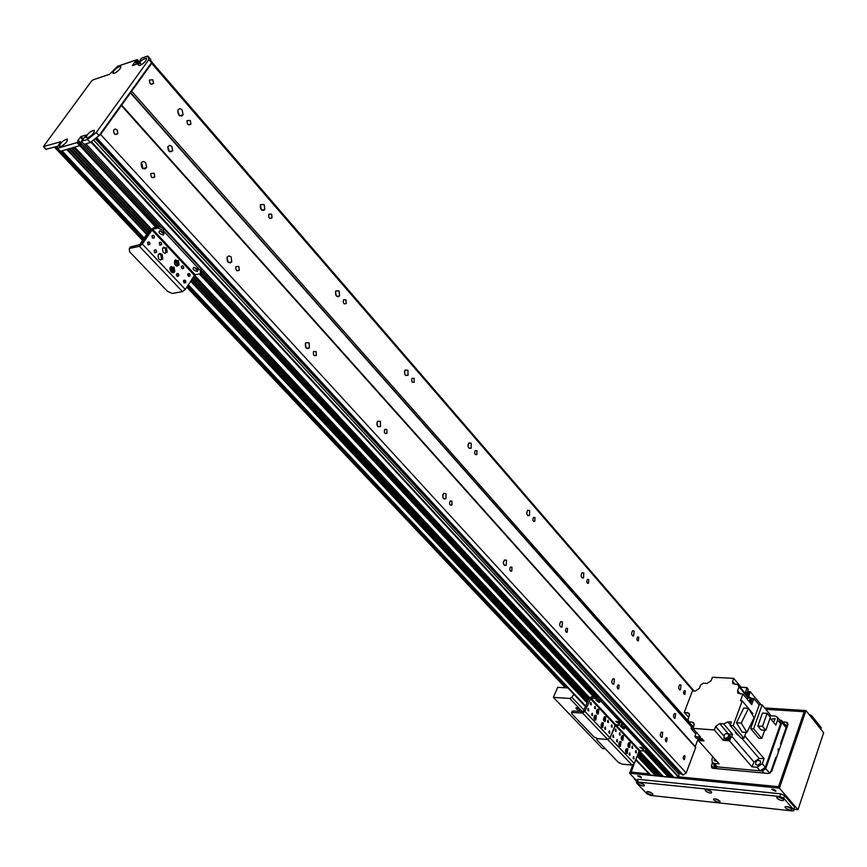 <?xml version="1.0" encoding="UTF-8"?>
<svg xmlns="http://www.w3.org/2000/svg" width="867" height="867" viewBox="0 0 867 867"><rect width="100%" height="100%" fill="white"/><g stroke="black" fill="none" stroke-linecap="round" stroke-linejoin="round"><path stroke-width="1.3" d="M145.396 167.916L145.255 168.957M141.148 163.083L141.95 163.755L142.849 168.631M145.678 162.747L146.61 167.591C143.044 169.986 141.223 168.501 141.126 163.137C142.307 161.24 143.824 161.11 145.678 162.747M182.178 110.011L183.056 114.802C179.61 116.98 177.876 115.452 177.833 110.217C178.96 108.44 180.412 108.364 182.178 110.011M177.724 110.477L179.415 115.636M181.745 115.181L181.647 116.102M230.438 262.116L230.243 263.004M227.056 257.326L228.151 262.333M231.121 256.881L231.782 261.856C228.249 263.676 226.72 262.083 227.187 257.087L229.007 255.895L231.121 256.881M264.197 204.558L264.825 209.456C261.433 211.115 259.97 209.511 260.425 204.634L264.197 204.558M260.436 205.403L261.314 209.771M263.405 209.771L263.265 210.529M307.98 348.014L307.785 348.697M305.357 343.332L305.997 347.743M309.053 342.736L309.432 347.819C306.008 349.065 304.761 347.385 305.683 342.768L309.053 342.736M339.149 290.965L339.539 295.929C336.244 297.088 335.03 295.409 335.897 290.911L339.149 290.965M335.486 291.702L336.19 295.734M338.011 296.178L338.466 296.698L338.011 296.189L337.87 296.752M377.004 422.153L377.329 425.903M380.407 421.351L380.537 426.499C377.275 427.225 376.278 425.48 377.557 421.243L380.407 421.351M407.902 370.22L408.064 375.227C404.922 375.92 403.946 374.197 405.117 370.057L407.902 370.22M404.521 371.174L404.911 374.522M442.82 494.689L442.939 497.647M445.996 493.605L445.909 498.774C442.842 499.056 442.072 497.257 443.59 493.41L445.996 493.605M471.193 443.178L471.149 448.206C468.202 448.488 467.432 446.733 468.83 442.939L471.193 443.178M468.039 444.435L468.213 446.96M503.478 561.729L503.489 563.669M506.48 560.245L506.209 565.392C503.369 565.284 502.784 563.485 504.464 559.984L506.48 560.245M529.65 510.565L529.444 515.572C526.702 515.507 526.106 513.741 527.645 510.284L529.65 510.565M526.681 512.332L526.724 513.632M562.445 621.899L562.033 627.004C559.421 626.581 558.998 624.782 560.754 621.606L562.445 621.899M583.816 573L583.469 577.964C580.933 577.606 580.489 575.851 582.115 572.686L583.816 573M614.367 679.099L613.847 684.139C611.463 683.467 611.159 681.69 612.947 678.796L614.367 679.099M634.124 631.003L633.679 635.901C631.36 635.305 631.024 633.571 632.693 630.688L634.124 631.003M662.681 732.333L662.085 737.275C659.906 736.419 659.7 734.663 661.478 732.019L662.681 732.333M680.996 685.038L680.476 689.85C678.341 689.07 678.113 687.368 679.771 684.724L680.996 685.038M169.368 151.617L167.851 146.696M171.861 146.393L172.663 150.782C169.477 152.809 167.884 151.432 167.884 146.642L169.661 145.342L171.861 146.393M154.153 173.216L154.825 176.868C152.148 178.624 150.804 177.497 150.782 173.487L154.153 173.216M190.296 120.48L190.946 124.089C188.356 125.693 187.066 124.534 187.077 120.621L190.296 120.48M238.837 266.462L239.314 270.211C236.658 271.534 235.531 270.331 235.922 266.603L238.837 266.462M271.609 214.16L272.065 217.845C269.518 219.058 268.434 217.845 268.813 214.203L271.609 214.16M316.097 351.536L316.368 355.362C313.811 356.261 312.889 354.993 313.616 351.547L316.097 351.536M345.933 299.798L346.215 303.537C343.755 304.371 342.855 303.114 343.527 299.754L345.933 299.798M386.877 429.468L386.964 433.337C384.525 433.858 383.788 432.535 384.775 429.382L386.877 429.468M414.144 378.38L414.253 382.152C411.901 382.64 411.186 381.339 412.085 378.261L414.144 378.38M451.956 501.126L451.88 505.006C449.594 505.19 449.019 503.846 450.179 500.974L451.956 501.126M476.948 450.753L476.915 454.525C474.704 454.709 474.141 453.387 475.203 450.569L476.948 450.753M511.996 567.235L511.779 571.104C509.655 570.995 509.232 569.641 510.5 567.029L511.996 567.235M534.982 517.61L534.82 521.37C532.772 521.295 532.327 519.972 533.498 517.393L534.982 517.61M567.549 628.402L567.235 632.238C565.284 631.902 564.981 630.547 566.303 628.185L567.549 628.402M588.758 579.568L588.498 583.296C586.601 583.003 586.276 581.681 587.501 579.329L588.758 579.568M619.114 685.179L618.724 688.962C616.946 688.441 616.73 687.108 618.063 684.952L619.114 685.179M638.73 637.147L638.394 640.821C636.66 640.355 636.421 639.055 637.668 636.909L638.73 637.147M680.292 773.559L683.185 775.033L96.519 137.647L100.583 134.418L686.165 772.985L695.692 747.538L695.247 746.541L698.271 738.467M100.583 134.418L121.369 105.503L695.692 747.538M684.952 755.894L684.486 759.579C682.914 758.885 682.795 757.585 684.117 755.677L684.952 755.894M117.121 129.909L117.879 133.507C115.213 135.447 113.772 134.352 113.555 130.234L115.105 128.999L117.121 129.909M667.102 738.023L666.647 741.74C665.032 741.079 664.891 739.768 666.214 737.795L667.102 738.023M121.369 105.503L131.654 91.198L688.907 721.832L687.878 719.588L689.341 715.719L689.124 713.292L684.269 712.306L688.723 717.356M675.61 713.812L675.1 718.234C673.16 717.475 672.965 715.904 674.526 713.53L675.61 713.812M131.654 91.198L151.703 63.313L693.253 690.966M152.852 79.818L153.578 83.395C150.977 85.172 149.601 84.034 149.438 80.013L152.852 79.818M685.298 690.793L684.897 694.402C683.304 693.806 683.142 692.527 684.388 690.555L685.298 690.793M683.185 775.033L686.165 772.985M677.842 773.017L678.72 771.858M672.445 777.244L678.72 777.493L678.948 774.296M668.49 774.654L668.901 773.559M663.298 776.442L668.37 777.103L669.281 775.51L646.143 750.703M658.617 775.987L660.665 776.084L661.077 774.133M635.706 759.806L649.86 774.805L655.658 775.835L656.395 773.678M151.411 229.105L74.735 147.108L79.775 145.634L81.346 143.9L78.583 140.747M80.924 143.163L81.834 141.917L80.924 143.163M84.066 144.15L85.844 143.857L674.277 777.688M85.876 143.846L674.309 777.688M61.958 150.858L66.759 149.449L146.621 234.415M69.924 148.528L71.538 148.051L149.308 231.045M151.703 63.313L151.226 61.633L693.968 691.01L151.216 61.633M67.344 149.276L146.924 233.96M174.321 263.102L177.171 266.136M190.892 280.735L587.306 702.541M627.914 745.75L628.922 746.834M637.299 755.742L655.983 775.618M72.134 147.878L149.915 230.904M193.211 277.115L588.682 699.246M638.567 752.502L660.665 776.084M77.694 142.004L78.518 140.855L81.346 143.9L80.523 145.038L77.694 142.004L76.935 142.6L79.775 145.634L80.523 145.038L156.873 227.013M155.832 227.241L79.775 145.634L60.419 151.313L56.994 148.3M57.959 146.144L46.179 149.243M81.4 141.278L87.524 139.468L96.237 132.543L148.864 59.595L147.834 56.041L150.49 59.119L151.53 62.684L99.066 135.62L90.363 142.535L84.229 144.323L81.227 141.256L86.472 135.133M81.238 141.267L84.229 144.323M158.379 226.666L81.411 143.694L158.585 226.623M87.524 139.468L90.363 142.535M76.935 142.6L57.601 148.322L56.951 148.257L57.406 146.902L60.625 141.798L43.383 146.588L91.609 80.989L93.029 79.851L109.405 74.367L117.739 66.239L137.203 59.65L139.294 62.272M140.627 60.43L140.172 59.78L141.679 58.122L147.834 56.041M77.889 140.822L78.518 140.855M137.376 63.963L135.339 61.622L134.894 61.969L136.802 64.158M135.339 61.622L136.065 61.373L138.091 63.692M138.514 63.334L136.509 61.026L136.065 61.373M136.509 61.026L137.279 59.953M134.894 61.969L132.402 65.567L137.875 63.8L141.061 59.834M140.226 59.964L140.963 59.715M77.727 140.649L81.032 136.531L86.299 134.949M87.48 137.972L85.985 137.593C87.556 133.572 90.298 131.145 94.221 130.31C94.46 132.835 92.216 135.382 87.48 137.972M114.292 73.392L112.808 73.11C114.401 69.338 117.045 67.052 120.73 66.25C120.881 68.526 118.736 70.91 114.292 73.392M60.657 146.675L59.249 146.328C60.788 142.394 63.475 139.988 67.312 139.121C67.507 141.603 65.296 144.117 60.657 146.675M139.901 65.502L138.341 65.198C139.966 61.34 142.665 59.032 146.425 58.262C146.621 60.571 144.442 62.988 139.901 65.502M144.778 62.023L142.307 64.191M65.838 142.882L63.204 145.277M118.985 70.064L116.839 71.961M92.823 134.049L89.908 136.683M148.864 59.595L151.53 62.684M96.237 132.543L99.066 135.62M636.194 760.337L635.197 761.085M595.098 716.727L595.705 716.771M596.463 712.251L597.731 713.259M594.892 715.459L595.553 716.153M593.993 717.638L594.762 716.37L593.993 717.638L595.358 719.09M594.231 717.659L595.434 718.927M594.762 716.37L595.748 717.41M594.068 718.776L594.935 719.686M603.378 722.905L602.825 727.478C600.69 726.763 600.473 725.148 602.164 722.634L603.378 722.905M601.709 727.283L602.099 722.807M596.377 715.47L595.835 720.054C593.678 719.361 593.44 717.746 595.13 715.199L596.377 715.47M594.697 719.881L595.098 715.373M598.848 709.455L598.317 714.018C596.171 713.346 595.932 711.731 597.601 709.173L598.848 709.455M597.19 713.844L597.569 709.369M605.827 716.901L605.285 721.463C603.161 720.759 602.933 719.144 604.613 716.63L605.827 716.901M604.169 721.279L604.548 716.814M592.02 715.481L592.28 713.216L592.638 715.611L592.02 715.481M591.782 715.037L591.858 713.704M607.843 722.406L608.103 720.174L608.428 722.536L607.843 722.406M607.594 721.929L607.669 720.683M588.14 710.745L588.4 708.491L588.769 710.886L588.14 710.745M587.902 710.322L587.978 708.968M611.614 727.034L611.885 724.801L612.2 727.175L611.614 727.034M611.365 726.557L611.441 725.321M609.187 733.038L609.458 730.794L609.761 733.168L609.187 733.038M608.937 732.55L609.013 731.304M590.644 704.708L590.904 702.454L591.272 704.838L590.644 704.708M590.405 704.253L590.492 702.931M605.047 729.266L605.318 727.023L605.643 729.407L605.047 729.266M604.798 728.8L604.884 727.532M594.87 708.577L595.12 706.334L595.488 708.718L594.87 708.577M594.632 708.144L594.708 706.822M622.246 724.4L622.419 722.417L600.571 698.889L596.637 697.111L591.424 696.775L588.996 698.477L583.177 711.655L573.239 710.962L571.982 711.742M646.262 750.204L646.424 748.264L646.034 750.789L639.207 750.876L634.243 763.513L632 765.062L622.159 764.13L618.377 762.407L596.962 740.039L596.81 738.825L597.84 738.684L593.993 736.939L571.819 713.779L571.678 712.468L582.602 713.042L584.922 711.428L590.861 698.152L596.062 698.488L599.997 700.265L600.571 698.889M596.875 699.951L599.27 700.959M616.827 721.333L619.092 722.276M622.419 722.417L621.867 723.782L599.997 700.265M621.867 723.782L621.997 725.018L620.924 725.18L624.793 726.936L625.345 725.56L622.419 723.978M632 765.062L607.734 739.518L597.84 738.684L607.734 739.518L610.021 737.925L615.18 725.18L620.924 725.18L615.743 724.779L590.861 698.152M598.924 702.368L595.889 700.037C598.393 700.102 599.661 700.839 599.693 702.248L598.924 702.368M618.789 723.674L615.787 721.42C618.236 721.452 619.493 722.168 619.58 723.555L618.789 723.674M785.795 725.571L786.109 727.641L780.538 743.713L781.069 744.352M713.725 764.055L713.996 766.06L715.286 766.71L762.266 771.045L765.756 768.671L781.861 722.482L781.655 720.52L779.422 719.729M776.344 758.018L775.802 757.368L770.427 772.876M778.414 752.036L778.024 748.958L779.021 750.302M769.788 716.576L770.037 715.665L775.076 716.001L777.266 717.107L777.58 720.043L780.571 723.685L780.105 720.564M780.571 723.685L765.344 767.295L760.131 770.85L717.345 766.905L715.394 765.919L712.425 762.592M761.085 704.828L750.172 691.606L748.6 691.519M732.918 683.749L732.604 681.299L733.699 678.341L712.425 677.279L711.157 680.638L707.136 683.424L703.397 683.218L700.623 684.973L699.355 688.311L695.345 691.086L692.451 690.923L684.269 712.306M733.699 678.341L741.101 687.26L740.786 688.105M748.319 697.187L746.628 695.15L748.178 689.189L746.845 687.574L741.101 687.26M748.232 691.27L748.828 691.758L747.105 695.724M747.419 696.103L748.925 691.899M699.398 739.963L701.186 740.743L703.104 739.919M701.186 740.743L704.037 740.971L701.956 738.619L696.309 738.175L694.922 736.603L696.266 732.192M712.837 756.761L711.926 759.243L712.262 762.407L714.213 763.394L719.111 763.838L698.39 740.516L698.813 739.107M698.39 740.516L700.428 740.678M738.153 734.783L737.481 734.923L737.719 734.284M750.172 691.606L748.654 697.111M695.746 733.883L691.032 728.562L691.79 726.579M694.922 736.603L700.569 737.048L692.874 728.356L694.012 725.332L693.784 722.861L692.234 722.092L694.229 724.357M692.874 728.356L714.321 729.96L715.611 726.459L723.772 735.855M724.151 737.73L726.264 739.323C729.006 738.771 730.036 737.362 729.364 735.086L728.443 734.024C729.125 736.3 728.085 737.709 725.343 738.261L724.043 737.611C723.826 734.262 725.289 733.07 728.443 734.024L719.74 723.62L715.611 726.459M719.74 723.62L723.62 723.902L732.593 734.306L728.724 734.013M746.053 732.377L743.94 738.24L740.917 738.001L730.144 725.441L731.434 721.918L727.825 721.918L723.62 723.902M730.144 725.441L733.179 725.668L742.217 700.883L740.483 700.785L742.943 694.055L737.915 693.167M740.266 693.903L737.579 690.685L737.795 693.026M737.579 690.685L738.998 686.827L747.744 697.426M732.81 683.608L737.882 684.605L738.998 686.827M693.405 726.947L688.907 721.853L692.234 722.092M751.96 766.818L754.008 762.039L759.199 758.495L764.076 758.56L762.277 763.719L757.043 767.284L751.96 766.818L729.385 740.797L723.338 740.32L714.321 729.96M702.779 739.551L700.471 740.375L698.878 739.172M698.455 738.706L700.525 740.245L702.703 739.464M701.566 738.586L699.593 739.204L698.184 738.316M688.506 720.293L687.878 719.588M693.383 728.93L691.032 728.562M692.982 728.074L692.299 727.37L692.993 728.02M693.08 727.814L691.899 726.698M691.476 726.221L693.123 727.684M693.177 726.687L691.378 726.112L691.129 724.368M714.267 758.376L714.3 760.814L716.814 761.248M724.248 737.839L723.338 740.32M732.593 734.306L729.385 740.797M737.481 734.923L735.444 732.528L736.105 732.398M725.311 739.356L726.752 740.125C729.689 739.54 730.794 738.023 730.068 735.595L729.895 735.411M728.844 734.49L729.841 735.335C730.567 737.763 729.461 739.269 726.524 739.865L724.953 738.879L726.535 739.822C729.429 739.237 730.513 737.752 729.797 735.368L729.57 735.129M729.797 735.368L729.472 734.988C730.187 737.383 729.104 738.868 726.221 739.453L724.552 738.196M757.119 765.182C759.936 764.651 760.977 763.209 760.251 760.858C756.989 759.806 755.493 761.02 755.753 764.477L757.119 765.182M764.076 758.56L744.764 735.953M777.58 720.043L775.813 725.072L770.102 718.169M764.683 730.231L761.768 738.478L758.831 738.261L750.67 728.594L759.156 704.914L753.9 698.564L751.722 704.611L742.943 694.055M748.882 708.87L752.816 713.563L752.383 714.766M733.179 725.668L743.94 738.24M742.217 700.883L748.405 708.296M736.473 722.742L742.109 732.084L746.888 732.442L741.263 723.089L736.473 722.742L743.778 708.003L748.546 708.306L754.106 717.659L746.888 732.442M741.263 723.089L748.546 708.306M737.882 684.605L745.295 693.535L746.845 687.574M751.039 698.173L753.9 698.564M750.659 703.332L752.09 699.149M751.071 698.217L752.036 699.062L750.432 703.061M750.41 703.029L751.776 698.856M752.263 699.333L751.678 698.715L750.096 702.66M750.02 702.563L751.472 698.694M746.552 698.401L750.67 697.729L749.121 701.49M773.646 722.449L775.152 718.645L770.991 719.231M761.768 738.478L753.596 728.811L762.147 704.893L770.189 714.636L769.593 716.337M750.67 728.594L753.596 728.811M762.147 704.893L758.972 704.698M765.821 730.307L761.15 729.971L757.845 726.037L762.472 713.053L767.132 713.357L770.405 717.312L765.821 730.307L762.516 726.362L757.845 726.037M762.516 726.362L767.132 713.357M747.029 695.637L748.622 691.747M747.744 690.685L746.725 694.229M567.896 687.943L557.676 687.347L553.374 697.382L569.814 698.434L571.852 697.274L573.889 694.294M605.361 748.817L602.457 748.557L553.374 697.382M580.326 709.509L579.329 710.203C576.804 709.585 575.71 708.762 576.067 707.732L579.427 708.556L582.31 711.601M627.827 748.86L627.242 753.39C625.205 752.599 625.031 750.995 626.711 748.589L627.827 748.86M626.18 753.163L626.559 748.752M621.065 741.686L620.49 746.227C618.431 745.457 618.247 743.853 619.927 741.415L621.065 741.686M619.406 746.01L619.797 741.578M623.449 735.725L622.885 740.255C620.826 739.486 620.642 737.882 622.3 735.444L623.449 735.725M621.802 740.039L622.181 735.617M630.179 742.911L629.605 747.43C627.578 746.65 627.405 745.046 629.063 742.64L630.179 742.911M628.542 747.202L628.911 742.802M616.87 741.773L617.141 739.54L617.434 741.914L616.87 741.773M616.61 741.274L616.697 740.071M632.13 748.286L632.411 746.064L632.672 748.427L632.13 748.286M631.87 747.744L631.956 746.639M613.121 737.199L613.403 734.967L613.695 737.34L613.121 737.199M612.871 736.712L612.958 735.487M635.771 752.773L636.064 750.551L636.313 752.903L635.771 752.773M635.511 752.209L635.598 751.125M633.441 758.712L633.723 756.49L633.972 758.842L633.441 758.712M633.17 758.159L633.257 757.064M615.537 731.217L615.808 728.984L616.112 731.347L615.537 731.217M615.288 730.718L615.364 729.515M629.442 755.092L629.735 752.859L629.984 755.222L629.442 755.092M629.182 754.55L629.269 753.423M619.612 734.945L619.883 732.713L620.176 735.075L619.612 734.945M619.352 734.436L619.439 733.254M646.424 748.264L625.345 725.56M621.726 726.589L623.958 727.511M640.984 747.224L643.086 748.091M645.893 749.63L624.793 726.936M582.602 713.042L607.734 739.518L610.021 737.925L615.743 724.779L639.77 750.486M623.666 728.909L620.674 726.665C623.102 726.698 624.37 727.413 624.468 728.789L623.666 728.909M642.837 749.478L639.879 747.311L643.661 749.359L642.837 749.478M174.104 267.134L174.776 271.609C171.493 273.463 170.008 272.065 170.311 267.426L174.104 267.134M172.598 272.769L173.465 271.859L172.793 267.394L171.189 266.505M162.129 254.421L162.833 258.875C159.55 260.804 158.022 259.428 158.26 254.746L160.016 253.5L162.129 254.421M160.633 260.089L161.533 259.135L160.818 254.681L159.149 253.782M166.518 247.767L167.212 252.221C163.95 254.118 162.432 252.741 162.671 248.07L166.518 247.767M165.044 253.413L165.911 252.492L165.207 248.038L163.538 247.138M178.429 260.49L179.101 264.966C175.828 266.787 174.354 265.4 174.668 260.772L178.429 260.49M176.944 266.115L177.789 265.215L177.128 260.761L175.513 259.872M154.586 252.47L154.218 250.292C155.843 249.317 156.602 249.999 156.494 252.308L154.586 252.47M155.041 252.817L154.38 250.064M181.821 268.477L181.496 266.288C183.1 265.4 183.826 266.093 183.652 268.358L181.821 268.477M182.222 268.792L181.615 266.104M147.932 244.613L147.563 242.435C149.178 241.449 149.948 242.121 149.861 244.451L147.932 244.613M148.409 244.96L147.715 242.196M188.226 276.107L187.911 273.907C189.526 273.04 190.231 273.734 190.036 275.988L188.226 276.107M188.616 276.41L188.031 273.734M183.945 282.761L183.631 280.55C185.245 279.673 185.961 280.366 185.766 282.631L183.945 282.761M184.335 283.054L183.761 280.366M152.386 237.937L152.018 235.77C153.643 234.784 154.402 235.456 154.315 237.786L152.386 237.937M152.863 238.295L152.169 235.542M176.89 276.085L176.565 273.885C178.179 272.986 178.905 273.669 178.732 275.944L176.89 276.085M177.291 276.389L176.695 273.69M159.636 244.852L159.279 242.673C160.894 241.72 161.652 242.392 161.544 244.7L159.636 244.852M160.102 245.198L159.43 242.457M163.982 228.801L159.116 226.515L153.589 227.75L150.555 230.123L141.018 244.321L130.353 246.954L129.324 248.482L139.414 246.304L142.318 244.039L152.581 229.267L158.097 228.032L162.963 230.319L163.982 228.801L201.372 269.063L200.407 270.58L162.963 230.319M201.393 272.227L201.372 269.063M159.886 230.785L163.961 233.526M193.937 267.372L197.914 269.951M200.407 270.58L200.429 273.734L195.086 274.752L152.581 229.267M195.086 274.752L185.31 289.426L182.449 291.626L172.251 293.469L167.385 291.258L129.562 251.744L129.324 248.482M163.364 235L163.224 235.033C159.474 233.949 158.26 232.529 159.615 230.795C163.234 231.792 164.492 233.201 163.364 235M197.318 271.436L197.253 271.447C193.59 270.471 192.376 269.117 193.623 267.394C197.243 268.337 198.467 269.68 197.318 271.436M141.354 243.822L140.118 244.093L148.81 231.153L150.045 230.882M140.118 244.093L140.671 244.667M641.233 777.016L641.352 777.807L637.678 775.867L641.233 777.016M638.047 775.759L641.309 777.092M775.705 790.563L775.781 791.354L771.728 789.371L775.705 790.563M772.074 789.241L775.748 790.606M765.409 708.848L804.782 711.33L778.837 787.182L679.002 777.287M671.708 776.572L669.086 776.312M662.496 775.651L660.882 775.499M657.804 775.196L656.211 775.033M649.426 774.361L630.634 772.497L633.95 764.044M794.237 809.312L797.976 809.713L823.65 732.723L805.942 710.55L764.683 707.96M797.976 809.713L779.4 788.146L805.942 710.55M719.946 801.249L719.957 801.249C720.78 804.424 709.661 798.865 715.102 798.832L719.859 801.075M636.822 780.842L629.55 773.245L779.4 788.146M632.812 764.932L629.55 773.245M716.12 798.995L718.375 799.873M640.659 782.847L642.696 783.681M643.899 784.581L644.279 785.144C644.831 788.049 634.471 782.608 639.543 782.652L643.899 784.581M787.583 806.657L790.119 807.589M791.452 808.597L791.679 808.922C792.839 812.401 780.744 806.635 786.705 806.538L791.452 808.597M649.231 791.82L651.215 792.633M652.45 793.543L652.818 794.085C653.393 796.957 643.097 791.604 648.072 791.625L652.45 793.543M779.357 797.174L781.947 798.128M783.259 799.125L783.497 799.461C784.635 803.005 772.443 797.109 778.533 797.055L783.259 799.125M707.689 789.761L710.019 790.671M711.254 791.614L711.579 792.07C712.381 795.277 701.175 789.609 706.724 789.62L711.254 791.614M637.169 779.942L638.437 779.314L780.723 793.836L784.635 795.613L794.54 807.101L793.934 810.212M792.34 810.938L793.76 810.732L793.663 809.735L783.735 798.258L779.823 796.48L636.4 781.904L636.573 782.966L646.934 793.782L650.543 795.429L792.34 810.938M636.541 781.535L633.766 777.645M774.73 789.837L773.321 789.317M640.106 776.247L639.488 775.987M714.018 768.422L711.46 765.561L711.688 767.674L712.977 768.325L768.314 773.483L771.803 771.11L787.832 724.845L787.615 722.894L786.141 722.146L787.951 724.357M782.793 721.918L786.141 722.146M785.339 725.007L787.713 725.18M782.164 741.22L781.416 741.166M774.903 759.947L775.651 760.012M714.159 768.433L714.733 766.883M711.46 765.561L712.511 762.689M765.778 709.293L804.208 711.731L778.544 786.694L679.045 776.854M671.264 776.084L669.237 775.889M662.052 775.174L661.044 775.076M657.359 774.719L656.362 774.621M648.982 773.884L631.176 772.129L635.283 760.879M808.846 714.18L811.74 715.763L821.168 727.586L820.984 729.385M633.647 635.901L632.574 635.869M130.083 92.498L691.606 727.045M121.293 104.712L695.247 746.541M130.299 92.281L691.693 726.817M263.481 209.749L263.969 210.313M181.886 115.148L182.373 115.701M261.769 210.128L264.814 209.478M139.934 63.009L141.451 64.754M140.01 62.879L141.57 64.678M596.247 697.079L201.437 272.78M158.509 226.645L81.411 143.792M201.415 272.921L596.117 697.079M646.078 750.757L669.302 775.727M84.229 144.334L160.839 226.753M202.369 271.447L598.328 697.501M622.138 723.111L623.156 724.205M646.153 748.969L672.716 777.536M90.905 142.101L678.72 777.493M91.403 141.7L679.034 777.179M93.549 139.999L679.121 774.48M95.24 138.655L680.367 773.635M96.259 137.842L682.914 775.065M121.228 104.885L695.247 746.725M151.14 61.34L694.088 691.021M62.001 150.847L144.204 238.013M171.124 266.548L173.801 269.399M188.302 284.766L585.778 706.215M594.632 715.6L595.694 716.738M626.158 749.034L627.134 750.063M635.879 759.351L650.998 775.38M174.679 264.262L176.218 265.887M190.599 281.19L587.132 702.953M628.12 746.552L628.651 747.126M637.137 756.143L655.658 775.835M68.948 148.81L147.748 232.746M174.473 261.205L177.941 264.912M191.661 279.521L587.761 701.446M596.539 710.788L598.078 712.436M627.979 744.276L629.399 745.793M637.722 754.658L656.395 774.545M69.122 148.756L147.834 232.616M174.527 261.054L178.006 264.76M187.738 275.132L188.746 276.205M191.748 279.402L587.815 701.327M596.572 710.658L598.111 712.306M628.011 744.146L629.431 745.663M637.765 754.539L656.406 774.394M69.934 148.517L148.246 231.998M174.906 260.414L178.19 263.904M181.29 267.22L182.428 268.434M187.803 274.156L188.941 275.37M192.138 278.784L588.043 700.764M596.789 710.084L598.219 711.601M628.217 743.583L629.529 744.981M637.982 753.997L658.768 776.149M192.918 277.57L588.509 699.669M638.405 752.914L660.329 776.301M73.728 147.412L150.815 229.766M193.991 275.901L589.159 698.163M639.001 751.418L661.066 775.011M73.901 147.357L150.912 229.647M194.067 275.782L589.224 698.065M639.044 751.31L661.087 774.86M194.479 275.153L589.582 697.61M663.342 776.561L639.25 750.789L663.461 776.615M199.367 273.939L593.624 696.916M643.899 750.844L668.37 777.103M160.449 230.85L162.671 233.234M194.544 267.448L196.603 269.659M200.407 273.744L594.643 696.981M644.907 750.941L668.923 776.724M139.381 62.153L137.354 59.823M80.284 137.127L82.473 139.489M81.032 136.531L83.46 139.154M57.601 148.322L60.419 151.313M59.975 141.733L60.592 142.394M43.697 146.621L46.493 149.558M626.722 752.545L625.508 751.266M565.533 687.802L186.828 287.064M173.302 272.747L169.91 269.16M142.654 240.322L54.61 147.141M626.949 752.057L625.551 750.573M566.303 687.845L187.196 286.478M177.442 276.15L176.38 275.034M173.974 272.476L169.997 268.271M143.044 239.736L55.38 146.913M627.134 751.31L625.736 749.825M567.289 687.91L187.673 285.742M184.617 282.49L183.425 281.233M177.605 275.067L176.532 273.929M174.603 271.88L170.344 267.372M143.554 238.989L60.712 151.226M57.092 147.39L56.366 146.621M596.637 697.111L596.062 698.488M572.654 712.338L573.239 710.962M634.243 763.513L584.922 711.428M639.207 750.876L590.275 698.564M781.861 722.482L786.109 727.641M765.756 768.671L769.701 773.266M715.286 766.71L717.074 768.704M762.266 771.045L764.022 773.082M714.213 763.394L717.345 766.905M757.043 767.284L760.131 770.85M689.558 714.776L687.574 712.533M727.825 721.918L730.35 724.855M741.675 738.066L759.199 758.495M754.008 762.039L731.499 735.964M762.277 763.719L765.344 767.295M746.801 693.914L745.468 692.299M748.806 696.331L749.413 697.068M732.604 681.299L735.227 684.464M584.109 710.214L571.852 697.274M579.427 708.556L569.814 698.434M158.91 226.547L157.892 228.075M182.449 291.626L139.414 246.304M185.31 289.426L142.318 244.039M194.381 275.294L151.855 229.831M793.663 809.735L794.54 807.101M638.437 779.314L637.483 781.774M780.723 793.836L779.823 796.48M784.635 795.613L783.735 798.258M635.489 779.444L634.438 779.346M811.74 715.763L811.252 717.193M820.691 729.017L821.168 727.586M146.61 167.591L142.871 168.588M183.056 114.802L179.664 115.799M231.782 261.856L228.379 262.517M309.432 347.819L306.485 348.209M339.539 295.929L336.84 296.362M380.537 426.499L378.045 426.705M408.064 375.227L405.745 375.487M445.909 498.774L443.828 498.861M471.149 448.206L469.21 448.337M506.209 565.392L504.496 565.403M529.444 515.572L527.819 515.616M562.033 627.004L560.635 626.96M583.469 577.964L582.125 577.953M613.847 684.139L612.709 684.074M662.085 737.275L661.153 737.199M680.476 689.85L679.565 689.796M169.433 151.66L172.663 150.782M151.996 177.594L154.825 176.868M188.421 124.815L190.946 124.089M236.789 270.688L239.314 270.211M269.789 218.332L272.065 217.845M314.19 355.643L316.368 355.362M344.221 303.851L346.215 303.537M385.121 433.489L386.964 433.337M412.54 382.336L414.253 382.152M450.341 505.071L451.88 505.006M475.474 454.611L476.915 454.525M510.522 571.104L511.779 571.104M533.617 521.403L534.82 521.37M566.205 632.206L567.235 632.238M587.501 583.285L588.498 583.296M617.878 688.907L618.724 688.962M637.57 640.789L638.394 640.821M674.277 718.179L675.1 718.234M665.964 741.675L666.647 741.74M684.226 694.369L684.897 694.402M117.879 133.507L114.964 134.363M153.578 83.395L150.956 84.229M684.486 759.579L683.846 759.525M201.447 272.693L596.312 697.09M646.175 750.67L669.281 775.51M84.066 144.323L160.623 226.688M202.325 271.555L598.165 697.436M646.544 749.489L672.51 777.439M93.603 139.955L679.078 774.361M95.229 138.666L680.313 773.592M151.107 61.232L694.131 691.021M61.308 151.053L143.857 238.533M170.658 266.938L173.877 270.352M183.587 280.637L184.66 281.775M187.966 285.286L585.583 706.692M625.909 749.424L627.177 750.779M69.859 148.539L148.214 232.053M174.863 260.458L178.179 263.991M179.09 264.966L177.789 265.215M181.301 267.318L182.406 268.488M187.781 274.221L188.941 275.468M192.106 278.838L588.021 700.818M596.767 710.127L598.208 711.666M628.196 743.626L629.529 745.046M637.971 754.041L658.649 776.095M74.66 147.13L151.367 229.148M194.446 275.207L589.538 697.653M137.376 59.66L139.457 62.045M78.583 140.649L81.411 143.694M146.35 59.931L146.425 58.262M140.205 65.393L138.341 65.198M67.279 140.844L67.312 139.121M61.221 146.469L59.249 146.328M120.665 67.832L120.73 66.25M114.596 73.283L112.808 73.11M94.167 132.131L94.221 130.31M88.055 137.755L85.985 137.593M46.179 149.525L43.404 146.61M54.491 147.173L142.6 240.397M169.921 269.312L173.194 272.769M186.773 287.14L565.425 687.802M625.508 751.375L626.678 752.61M601.85 727.402L602.825 727.478M594.827 719.978L595.835 720.054M597.32 713.953L598.317 714.018M604.31 721.387L605.285 721.463M572.253 711.092L571.678 712.468M780.961 742.488L781.503 743.127M714.094 766.179L716.294 768.639M781.655 720.52L785.892 725.69M751.559 698.813L750.67 697.729M777.266 717.107L780.257 720.748M748.709 691.855L747.82 690.782M626.364 753.315L627.242 753.39M619.58 746.151L620.49 746.227M621.975 740.18L622.885 740.255M628.727 747.354L629.605 747.43M173.465 271.859L174.776 271.609M161.533 259.135L162.833 258.875M165.911 252.492L167.212 252.221M156.494 252.308L155.193 252.59M183.652 268.358L182.341 268.607M149.861 244.451L148.56 244.722M190.036 275.988L188.735 276.237M185.766 282.631L184.465 282.87M154.315 237.786L153.015 238.067M178.732 275.944L177.421 276.194M161.544 244.7L160.243 244.982M158.097 228.032L159.116 226.515M164.047 233.787L163.224 235.033M198.023 270.255L197.253 271.447M637.364 779.455L636.4 781.904"/></g></svg>
